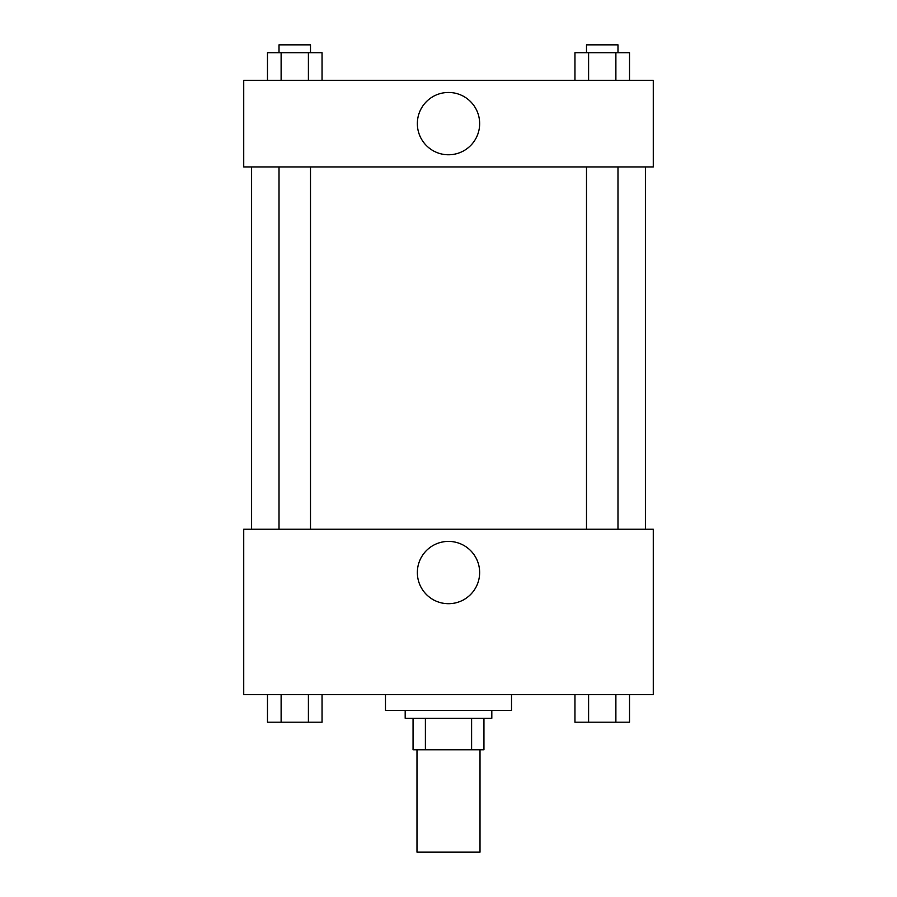 <?xml version="1.0" encoding="UTF-8"?>
<svg xmlns="http://www.w3.org/2000/svg" width="897" height="897" viewBox="0 0 897 897"><rect width="100%" height="100%" fill="white"/><g stroke="black" fill="none" stroke-linecap="round" stroke-linejoin="round"><path stroke-width="1.35" d="M416.993 749.757L416.993 852.15L480.007 852.15L480.007 749.757M471.609 718.262L471.609 749.757L413.057 749.757L413.057 718.262M471.609 749.757L483.943 749.757L483.943 718.262L483.943 749.757M491.814 710.379L491.814 718.262L405.186 718.262L405.186 710.379M425.391 718.262L425.391 749.757M385.486 694.626L385.486 710.379L511.514 710.379L511.514 694.626M653.274 694.626L243.726 694.626L243.726 529.23L653.274 529.23L653.274 694.626M448.5 603.703A31.16 31.16 0 0 1 421.523 556.97A31.16 31.16 0 0 1 475.477 556.97A31.16 31.16 0 0 1 448.5 603.703M645.403 166.932L645.403 529.23M586.492 529.23L586.492 166.932M310.508 166.932L310.508 529.23M653.274 166.932L243.726 166.932L243.726 80.293L653.274 80.293L653.274 166.932M479.66 123.607A31.16 31.16 0 0 1 432.926 150.595A31.16 31.16 0 0 1 432.926 96.629A31.16 31.16 0 0 1 479.66 123.607M629.526 80.293L629.526 52.721L574.955 52.721L574.955 80.293M615.88 52.721L615.88 80.293M588.6 52.721L588.6 80.293M586.492 52.721L586.492 44.85L617.988 44.85L617.988 52.721M322.045 80.293L322.045 52.721L267.474 52.721L267.474 80.293M308.4 52.721L308.4 80.293M281.12 52.721L281.12 80.293M279.012 52.721L279.012 44.85L310.508 44.85L310.508 52.721M629.526 694.626L629.526 722.197L574.955 722.197L574.955 694.626M615.88 694.626L615.88 722.197M588.6 694.626L588.6 722.197M617.988 722.197L586.492 722.197M322.045 694.626L322.045 722.197L267.474 722.197L267.474 694.626M308.4 694.626L308.4 722.197M281.12 694.626L281.12 722.197M310.508 722.197L279.012 722.197M251.597 166.932L251.597 529.23M617.988 529.23L617.988 166.932M279.012 166.932L279.012 529.23"/></g></svg>
